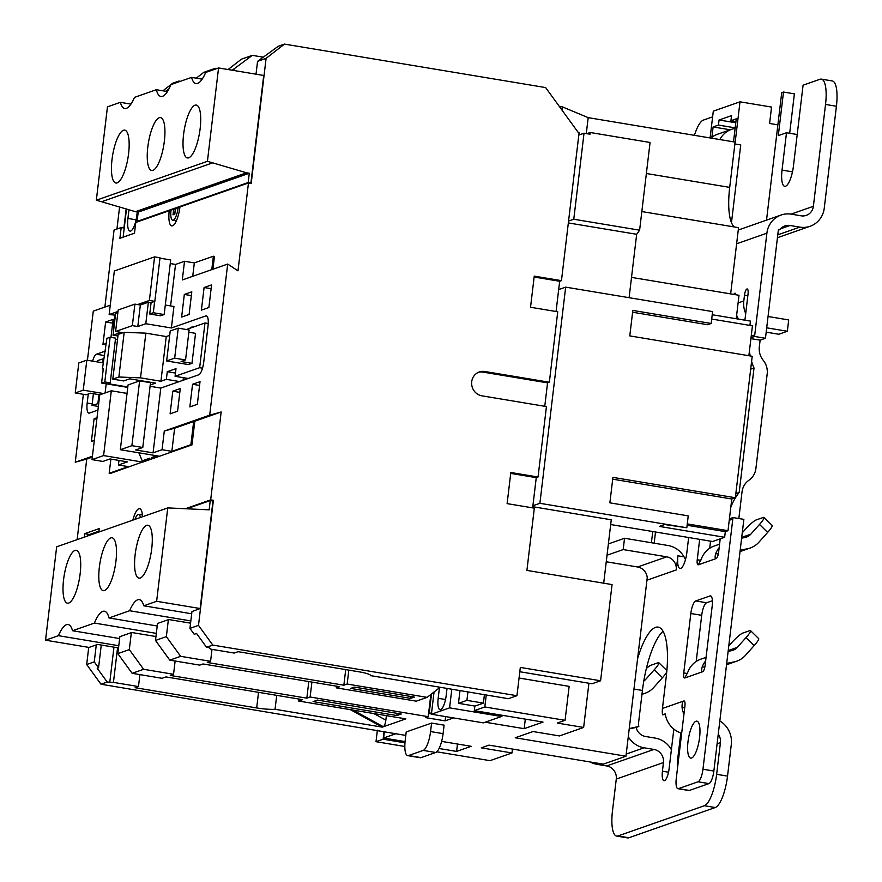 <?xml version="1.0" encoding="UTF-8"?>
<svg xmlns="http://www.w3.org/2000/svg" width="882" height="882" viewBox="0 0 882 882"><rect width="100%" height="100%" fill="white"/><g stroke="black" fill="none" stroke-linecap="round" stroke-linejoin="round"><path stroke-width="1.32" d="M183.588 134.417A26.802 7.784 -80.5 0 0 187.469 157.955A26.802 7.784 -80.5 0 0 200.148 128.618A26.802 7.784 -80.5 0 0 196.278 105.068A26.802 7.784 -80.5 0 0 183.588 134.417M147.812 146.941A26.802 7.784 -80.5 0 0 151.682 170.491A26.802 7.784 -80.5 0 0 164.361 141.142A26.802 7.784 -80.5 0 0 160.491 117.604A26.802 7.784 -80.5 0 0 147.812 146.941M112.025 159.477A26.802 7.784 -80.5 0 0 115.895 183.015A26.802 7.784 -80.5 0 0 128.585 153.677A26.802 7.784 -80.5 0 0 124.704 130.128A26.802 7.784 -80.5 0 0 112.025 159.477M140.293 577.997A26.802 7.784 -80.5 0 0 151.439 550.864A26.802 7.784 -80.5 0 0 147.834 525.242A26.802 7.784 -80.5 0 0 146.577 525.363A26.802 7.784 -80.5 0 0 135.431 552.496A26.802 7.784 -80.5 0 0 139.036 578.118A26.802 7.784 -80.5 0 0 140.293 577.997M75.003 550.423A26.802 7.784 99.5 0 1 76.271 550.291A26.802 7.784 99.5 0 1 79.865 575.924A26.802 7.784 99.5 0 1 68.73 603.056A26.802 7.784 99.5 0 1 67.462 603.178A26.802 7.784 99.5 0 1 63.857 577.556A26.802 7.784 99.5 0 1 75.003 550.423M104.517 590.521A26.802 7.784 -80.5 0 0 115.652 563.4A26.802 7.784 -80.5 0 0 112.047 537.766A26.802 7.784 -80.5 0 0 110.79 537.899A26.802 7.784 -80.5 0 0 99.644 565.02A26.802 7.784 -80.5 0 0 103.249 590.653A26.802 7.784 -80.5 0 0 104.517 590.521M118.783 645.723L58.41 635.679L45.533 640.189L89.06 647.432L96.27 644.907L94.253 661.886L98.541 667.795L97.207 668.258L107.218 682.04L100.978 684.223L86.679 664.532L88.729 647.377M156.335 633.375L94.407 623.067L72.533 630.729A34.585 10.044 -80.5 0 0 68.112 624.544A34.585 10.044 -80.5 0 0 66.481 624.71A34.585 10.044 -80.5 0 0 58.41 635.679M94.407 623.067A34.585 10.044 99.5 0 1 102.797 611.38A34.585 10.044 99.5 0 1 104.429 611.215A34.585 10.044 99.5 0 1 108.993 617.962L129.621 610.741A34.585 10.044 99.5 0 1 137.702 599.782A34.585 10.044 99.5 0 1 139.334 599.617A34.585 10.044 99.5 0 1 143.755 605.791L156.632 601.292L167.756 507.911L56.669 546.807L45.533 640.189M190.832 620.928L129.621 610.741M646.374 173.511L729.701 187.381L735.103 142.101L588.184 117.648L586.287 133.59M729.701 187.381A46.118 13.395 -80.5 0 0 734.386 226.972M730.649 293.893L738.543 227.666L641.831 211.559M736.216 318.744L739.017 295.283L631.523 277.389M749.921 325.414L750.439 321.103L712.215 314.742M748.862 355.722L752.434 325.833L711.697 319.052M532.904 505.75L539.894 503.302L565.671 287.135L712.59 311.589L711.179 323.474L632.824 310.431L629.781 335.899L752.214 356.273L735.345 497.746L612.913 477.371L609.881 502.839L688.236 515.882L686.813 527.756L664.697 524.536L659.361 526.411L724.651 537.281L712.601 541.504L610.686 524.536M687.111 525.264L725.335 531.625L728.003 530.688L731.784 498.992L735.345 497.746M725.335 531.625L724.651 537.281M126.501 209.012L123.138 237.148M137.239 211.978L136.831 215.329A14.41 4.189 99.5 0 1 130.018 231.106A14.41 4.189 99.5 0 1 127.934 218.438L128.97 209.751M87.505 536.013L87.605 535.142L98.96 531.173M373.858 713.549L385.853 720.131L386.393 715.644M298.877 699.051L298.645 701.036L405.83 718.874L382.248 727.132L350.386 709.646M382.248 727.132L275.052 709.293L276.716 695.358M101.254 645.04L98.541 667.795M117.571 647.763L113.447 682.392L107.218 682.04M139.896 674.609L138.474 686.56L113.447 682.392M457.471 744.022L456.589 751.42L471.186 746.304L441.628 741.387M485.188 722.204L524.162 728.686L543.036 722.082L474.318 710.638L484.824 706.967L565.075 720.318L557.248 723.064L583.641 727.452L559.42 735.93L533.037 731.542L515.231 737.771L625.955 756.205L603.255 764.154L488.992 745.136L481.252 747.848L511.99 752.963L490.006 760.659L436.799 751.806M453.535 717.915L445.123 720.859L425.532 717.606L428.2 716.669L310.122 697.012L311.908 682.084M308.81 681.577L306.826 698.169L310.122 697.012M306.826 698.169L170.259 675.436L173.545 674.278L143.623 669.295L132.135 673.319L117.835 653.628L129.323 649.604L143.623 669.295M298.645 701.036L302.559 699.658L165.981 676.924L162.067 678.302L132.135 673.319M275.052 709.293A17.298 2.602 6.8 0 1 256.684 707.937L135.178 687.706L138.474 686.56M405.797 735.423L100.978 684.223M456.589 751.42L439.071 748.509M404.97 742.831L383.13 739.193L376.008 741.685L404.838 746.481M401.244 714.023L396.878 715.545L313.088 701.598L317.443 700.065L401.244 714.023M423.206 750.406A17.298 5.027 -80.5 0 0 430.57 731.564L443.095 733.637L444.098 725.158L431.585 723.075L406.216 731.95L405.202 740.439A17.298 5.027 -80.5 0 0 407.705 755.631A17.298 5.027 -80.5 0 0 408.52 755.543L421.034 757.627L435.719 752.489L423.206 750.406L408.52 755.543M345.722 669.603L343.859 685.204L347.155 684.046L427.142 697.364L416.282 701.168L336.296 687.85L336.494 686.185M336.296 687.85L339.592 686.692L203.014 663.959L199.718 665.116L169.796 660.133L155.497 640.442L166.356 636.639L180.656 656.329L210.578 661.313L207.292 662.47L343.859 685.204M157.492 623.64L155.497 640.442M459.985 690.639L458.475 703.329L474.957 706.074L483.402 703.119L484.405 694.707M474.858 706.063L474.318 710.638M486.247 695.016L484.824 706.967M445.63 716.592L445.123 720.859M414.331 697.067L410.593 698.379L350.738 688.412L354.476 687.1L414.331 697.067M180.656 656.329L169.796 660.133M519.068 678.038L569.133 686.372L565.075 720.318M519.818 671.742L592.043 683.771L600.587 680.772L520.325 667.42L516.951 695.711L508.407 698.698L370.76 675.645M603.696 583.178L611.259 519.785L532.794 506.72M629.098 297.697L636.661 234.292L568.339 222.925M185.738 508.605L210.677 499.873L221.161 411.982L209.684 415.157L227.699 264.06L237.986 270.851L248.47 182.971L251.194 183.423L266.099 58.355L257.555 61.354L278.216 46.283L284.456 44.1L545.627 87.572L578.041 132.212L579.132 132.399L561.459 280.663L534.249 276.132L530.534 307.256L557.744 311.787L549.343 382.237L484.857 371.509A12.392 11.709 70.7 0 0 479.312 371.972A12.392 11.709 70.7 0 0 471.705 384.662A12.392 11.709 70.7 0 0 481.958 395.842L546.443 406.569L538.042 477.03L510.832 472.498L507.117 503.622L534.327 508.153L526.907 570.4L612.064 584.579L600.587 680.772M556.068 311.511L559.673 281.281L561.459 280.663M544.767 406.293L547.557 382.865L549.343 382.237M532.651 507.867L536.256 477.647L538.042 477.03M98.85 532.044L99.269 528.572L84.672 533.687L89.49 534.492M377.375 730.23L376.008 741.685M83.36 394.32L75.268 462.223L86.745 459.048L77.131 539.641M110.261 305.183L93.283 311.125L87.428 360.264M126.17 208.913L123.899 227.986L121.176 227.534L114.054 230.037L104.87 307.068M116.953 229.022L119.577 206.939M121.176 227.534L119.897 238.294L134.494 233.179L135.773 222.429L169.245 210.71A17.298 5.027 -80.5 0 0 171.747 225.902A17.298 5.027 -80.5 0 0 179.928 206.972L248.47 182.971M652.746 531.537L651.412 542.739M647.245 577.732L625.955 756.205M162.905 90.813L172.64 83.25L178.881 81.067L177.061 82.467M180.369 81.309L178.881 81.067M196.278 78.189L203.797 72.335L215.285 68.322L216.785 68.564M516.951 695.711L212.794 645.084L206.553 647.267L196.543 633.474L194.238 634.29L189.939 628.381L198.494 625.382L213.4 500.326L210.677 499.873M370.749 675.788A17.298 2.602 6.8 0 0 370.76 675.711A17.298 2.602 6.8 0 0 358.93 671.797L238.085 651.677L234.171 653.055L210.864 649.174L209.1 647.686L206.553 647.267M84.253 537.149L84.672 533.687M132.84 520.137A17.298 5.027 99.5 0 1 139.632 508.682A17.298 5.027 99.5 0 1 142.487 516.764M150.072 386.294L160.789 388.08L153.071 452.874L135.652 449.974L142.774 447.483L131.892 445.675L120.327 449.721L159.499 456.248L191.989 444.87L194.812 421.21L221.161 411.982M159.499 456.248L142.763 462.102L103.591 455.586L92.015 459.632L102.896 461.44L110.018 458.949L127.427 461.848L118.442 465.001L128.232 466.622L109.181 473.292L110.272 473.48L150.149 459.268L149.697 458.21L142.222 460.823L138.838 452.808M86.745 459.048L92.312 457.097M384.067 731.343L383.13 739.193M211.779 269.638L213.378 256.243L214.458 256.419L212.937 269.231M228.107 69.535L241.459 59.149L252.318 55.357L262.99 57.132M562.154 110.327L562.562 106.943L559.342 106.457M562.562 106.943L588.184 117.648M256.023 74.176L257.555 61.354M250.135 183.247L250.907 182.982L263.718 75.466L218.56 67.947L205.682 72.456A34.585 10.044 -80.5 0 1 195.98 83.581A34.585 10.044 -80.5 0 1 191.559 77.396L170.932 84.617A34.585 10.044 -80.5 0 1 160.921 96.48A34.585 10.044 -80.5 0 1 156.346 89.721L134.472 97.384A34.585 10.044 -80.5 0 1 124.759 108.508A34.585 10.044 -80.5 0 1 120.338 102.334L107.461 106.843L96.336 200.214L135.475 211.691L246.563 172.795L207.424 161.318L218.56 67.947M170.91 210.985L169.245 210.71M174.548 209.718L175.606 209.343M539.894 503.302L686.813 527.756M565.671 287.135L558.681 289.583M573.774 219.232L584.027 133.215L590.014 134.207L590.223 132.509L650.067 142.476L639.615 230.191L573.774 219.232L568.559 221.051M578.824 135.034L584.027 133.215M284.456 44.1L266.099 58.355M198.494 625.382L212.794 645.084M547.557 382.865L483.082 372.127A12.392 11.709 70.7 0 0 478.441 372.325M211.934 500.844L213.4 500.326M250.907 182.982L248.184 182.53L249.286 173.247L246.563 172.795M249.286 173.247L138.198 212.143L137.085 221.426L248.184 182.53M137.085 221.426L138.132 221.603M191.945 611.579L200.159 608.536L212.981 501.009L210.258 500.557L187.138 508.649M159.014 456.159L151.925 458.64L151.484 457.582L156.665 455.774M127.041 393.405L111.308 390.781L103.591 455.586M144.802 459.93L145.177 460.801L142.675 461.881M120.327 449.721L128.044 384.927L139.621 380.87L150.502 382.689L142.774 447.483M190.898 444.682L171.858 451.352L174.614 428.2L193.665 421.53L190.898 444.682L191.989 444.87M153.071 452.874L162.056 449.721L171.858 451.352M211.57 284.897L208.869 307.531L201.394 310.144L204.095 287.51L211.57 284.897M180.27 388.576L172.795 391.2L170.094 413.834L177.569 411.221L180.27 388.576M200.027 381.663L192.552 384.276L189.85 406.911L197.336 404.298L200.027 381.663M191.802 291.81L189.112 314.444L181.626 317.068L184.327 294.434L191.802 291.81M160.789 388.08L198.803 374.773A11.532 3.352 99.5 0 0 203.72 362.204L208.031 325.987A11.532 3.352 99.5 0 0 206.366 315.866A11.532 3.352 99.5 0 0 205.826 315.921L171.373 327.983L145.795 323.716L148.363 302.217L140.348 305.018L137.625 304.566L149.378 300.453L154.824 301.357L160.017 257.787L154.582 256.882L114.34 270.972L109.148 314.543L118.001 311.445M162.056 449.721L164.284 431.055L174.614 428.2M209.684 415.157L164.284 431.055M227.699 264.06L182.298 279.958L184.525 261.281L175.54 264.435L170.59 305.922M165.309 305.04L173.941 306.473L171.373 327.983M94.308 440.372L91.397 441.386L94.098 418.752L97.009 417.726M110.967 337.365L113.117 319.361L105.642 321.985L102.94 344.619L106.314 343.44M88.266 394.022L87.186 403.008A11.532 3.352 99.5 0 0 88.861 413.129A11.532 3.352 99.5 0 0 89.402 413.074L97.924 410.086M92.61 361.135A11.532 3.352 99.5 0 1 96.425 354.222L104.021 355.49M105.399 351.08L96.425 354.222M92.423 456.215L75.268 462.223M118.982 460.448L118.442 465.001M111.308 390.781L99.743 394.838L92.015 459.632M109.181 473.292L110.878 459.092M109.148 314.543L115.432 315.15M117.824 312.912L115.608 313.683L113.039 335.193L121.055 332.382L115.608 331.478L132.344 325.623L137.79 326.527L140.348 305.018M148.363 302.217L151.087 302.669L154.824 301.357M137.79 326.527L145.795 323.716M114.759 315.381L113.414 326.704L114.076 326.472M154.648 301.423L153.292 312.746L149.731 313.992L151.087 302.669M113.414 326.704L114.043 326.803M170.259 263.553L175.54 264.435M184.525 261.281L194.327 262.913L213.378 256.243M159.973 258.161L170.689 259.947L164.173 314.554L160.612 315.8L149.731 313.992M153.292 312.746L164.173 314.554M98.718 403.46L92.026 405.378L98.354 406.437M92.026 405.378L93.415 393.692M97.207 361.896L97.351 360.672L103.635 358.687M117.945 336.009L113.039 335.193M191.901 327.564L191.978 326.946L189.233 328.501M191.978 326.946L193.125 327.134M127.802 386.966L107.913 383.648L110.228 382.843L115.564 338.137L110.118 337.233L106.92 338.346L102.411 368.941L103.238 369.172M105.112 392.964L106.193 383.824M127.074 393.107L126.49 393.317M191.978 363.329L181.097 361.521L185.551 359.966L189.123 329.967L178.241 328.159L170.226 330.959L166.654 360.958L188.417 364.575L191.978 363.329L195.561 333.341L188.858 332.227M169.708 335.336L166.257 336.549L160.921 381.256L166.356 379.348L179.476 381.531M186.356 329.504L204.977 322.988L199.652 367.695L175.077 376.294L175.992 368.654L167.271 371.708L166.356 379.348M112.808 379.128L118.133 334.421L124.186 332.305L145.85 333.153L140.525 377.86L118.861 377.011L112.808 379.128L123.689 380.936L129.742 378.819L155.585 383.119L150.227 385.004M193.665 421.53L194.812 421.21M192.728 276.309L194.327 262.913M202.165 79.159L191.559 77.396M167.426 91.574L156.346 89.721M86.679 664.532L94.253 661.886M191.967 611.402L189.939 628.381M130.944 104.098L120.338 102.334M252.318 55.357L232.231 70.218M233.862 70.494L233.973 69.612M562.473 106.976L562.077 110.228M215.285 68.322L213.477 69.722M202.981 77.881L201.471 79.049M96.27 644.907L97.604 644.433L118.519 647.917M119.632 638.568L72.533 630.729M117.835 653.628L119.864 636.65L131.705 632.504L155.96 636.539M157.514 623.464L168.738 619.539L190.567 623.166M157.216 625.988L108.993 617.962M200.159 608.536L156.632 601.292M191.681 613.773L143.755 605.791M427.142 697.364L440.052 687.321M168.374 619.66L166.356 636.639M212 649.361L210.578 661.313M347.155 684.046L348.82 670.111M430.846 694.487L428.2 716.669M131.352 632.626L129.323 649.604M175.132 661.026L173.545 674.278M210.258 500.557L209.155 509.84L167.756 507.911M167.249 91.541L167.371 90.581L166.323 91.386M169.079 88.674L166.036 91.044L167.371 90.581M113.965 647.156L109.754 682.47M397.143 713.34L396.878 715.545M410.825 696.482L410.593 698.379M138.198 212.143L135.475 211.691M212.97 162.751L101.871 201.647M207.424 161.318L96.336 200.214M117.504 339.658L115.421 339.305M145.85 333.153L166.257 336.549M102.731 362.811L103.227 358.61M97.902 403.317L98.806 395.676L99.622 395.82M99.677 395.379L98.806 395.676M102.411 368.941L103.304 368.621L101.584 383.053L127.747 387.407M140.525 377.86L160.921 381.256M101.584 383.053L104.793 381.939L110.228 382.843M167.271 371.708L175.463 373.075M175.077 376.294L188.197 378.477M199.652 367.695L202.518 368.169M204.977 322.988L208.24 323.529M183.368 377.683L183.125 379.69L186.896 378.94M183.125 379.69L184.228 379.877M199.575 385.445L192.552 384.276M179.818 392.369L172.795 391.2M96.833 419.204L94.098 418.752M112.664 323.154L105.642 321.985M211.118 288.679L204.095 287.51M191.361 295.602L184.327 294.434M103.139 362.888L86.822 360.165L78.807 362.976L75.235 392.964L83.239 390.164L86.822 360.165M103.481 393.526L83.239 390.164M99.92 394.772L90.57 393.218L86.116 394.772L75.235 392.964M124.186 332.305L118.861 377.011M110.118 337.233L104.793 381.939M185.551 359.966L174.669 358.147L178.241 328.159M166.654 360.958L174.669 358.147M185.804 378.753L185.881 378.091M149.378 300.453L154.582 256.882M132.344 325.623L134.913 304.114L118.177 309.979L115.608 331.478M134.913 304.114L137.625 304.566M131.892 445.675L139.621 380.87M145.177 460.801L150.072 459.092M158.617 456.093L151.925 458.64M154.427 457.56L154.063 456.689M172.938 209.453A2.878 0.838 -80.5 0 1 173.357 211.978L173.015 214.811L174.801 214.183L175.132 211.36A2.878 0.838 -80.5 0 1 176.367 208.218L178.142 207.59A11.532 3.352 -80.5 0 1 172.696 220.213A11.532 3.352 -80.5 0 1 171.02 210.081L172.806 209.464A2.878 0.838 -80.5 0 1 172.938 209.453L175.441 209.861M178.142 207.59L179.807 207.865M134.946 519.41A11.532 3.352 99.5 0 1 138.695 514.371A11.532 3.352 99.5 0 1 140.392 517.502M590.223 132.509L586.872 133.678M636.661 234.292L639.615 230.191M559.673 281.281L534.139 277.036M536.256 477.647L510.722 473.402M711.179 323.474L707.618 324.719L632.603 312.239M731.784 498.992L612.692 479.169M728.003 530.688L687.276 523.908M512.464 749.038L511.99 752.963M588.911 683.241L583.641 727.452M431.43 713.968L429.17 713.593L431.507 693.969M525.308 719.128L524.162 728.686M458.475 703.329L466.909 700.374L467.912 691.962M466.909 700.374L483.402 703.119M429.17 713.593L431.585 712.744M445.52 699.525L438.178 698.301A12.965 3.771 -80.5 0 0 440.052 709.69A12.965 3.771 -80.5 0 0 446.193 695.49L447.031 688.489M438.178 698.301L439.423 687.817M449.588 707.86L431.408 714.233L483.292 722.865L501.472 716.493L449.588 707.86L451.805 689.283M431.408 714.233L434.054 691.984M501.472 716.493L502.894 715.401M421.034 757.627A17.298 5.027 99.5 0 1 420.218 757.715L407.705 755.631M443.095 733.637A17.298 5.027 99.5 0 1 435.719 752.489M430.57 731.564L431.585 723.075M405.081 741.597L383.615 738.025L384.398 731.399M396.68 733.449L383.615 738.025M385.853 720.131C385.313 723.78 384.475 725.985 383.361 726.746L352.998 710.076M403.217 718.444L404.309 719.238L402.699 718.356M695.986 721.244A18.731 5.446 99.5 0 1 696.868 721.145A18.731 5.446 99.5 0 1 699.382 739.061A18.731 5.446 99.5 0 1 691.598 758.024A18.731 5.446 99.5 0 1 690.716 758.112A18.731 5.446 99.5 0 1 688.192 740.196A18.731 5.446 99.5 0 1 695.986 721.244M729.414 518.814L732.997 517.558L743.868 519.366L713.858 771.033A11.532 3.352 99.5 0 1 708.941 783.602L689.36 790.459A11.532 3.352 99.5 0 1 688.82 790.515L677.927 788.695A11.532 3.352 -80.5 0 0 678.478 788.64L689.36 790.459M633.971 689.04L642.427 690.452A56.205 16.328 99.5 0 1 663.032 631.28M642.427 690.452L638.612 722.424A11.532 10.893 70.7 0 0 638.833 726.492L636.154 727.429A11.532 10.893 70.7 0 0 645.481 736.481L655.271 738.113A23.064 21.785 -109.3 0 1 671.389 749.678M654.168 543.191L655.502 532M709.701 548.284L710.55 541.162M738.84 518.528L742.016 491.969A17.298 16.339 -109.3 0 1 748.961 480.227A17.298 16.339 70.7 0 0 755.907 468.474L767.186 373.902A17.298 16.339 70.7 0 0 763.261 360.341A17.298 16.339 -109.3 0 1 759.325 346.78L760.119 340.154L765.455 338.28L754.595 336.472L751.012 337.729M706.074 657.344L700.771 659.196A23.064 21.785 -109.3 0 0 687.993 671.797L684.851 677.96A5.766 1.676 -80.5 0 1 684.575 677.982A5.766 1.676 -80.5 0 1 683.748 672.922L690.827 613.508A11.532 3.352 99.5 0 1 695.744 600.94L706.625 602.748L712.402 600.73M706.625 602.748A11.532 3.352 -80.5 0 0 701.708 615.316L690.827 613.508M696.207 661.467L701.708 615.316M637.576 658.788A56.205 16.328 99.5 0 1 655.48 627.389A56.205 16.328 99.5 0 1 658.126 627.113A56.205 16.328 99.5 0 1 666.263 676.483L662.448 708.455A23.064 21.785 70.7 0 0 662.547 714.817L665.215 713.88A23.064 21.785 -109.3 0 0 681.676 733.207M699.669 539.343L697.243 559.75A5.766 1.676 -80.5 0 0 698.07 564.811A5.766 1.676 -80.5 0 0 698.346 564.778L701.488 558.615A23.064 21.785 -109.3 0 1 714.277 546.013L719.569 544.161M688.644 537.513L686.835 552.694A14.41 4.189 99.5 0 1 680.695 568.394A14.41 4.189 99.5 0 1 680.022 568.46A14.41 4.189 99.5 0 1 677.938 555.803L684.046 556.829L685.501 559.607M677.927 788.695A11.532 3.352 -80.5 0 1 676.262 778.574L684.917 706.008A5.766 1.676 -80.5 0 0 684.079 700.947A5.766 1.676 -80.5 0 0 683.815 700.981C682.536 701.697 681.94 703.825 682.051 707.375A23.064 21.785 70.7 0 0 683.936 714.211M708.941 783.602L698.059 781.783L678.478 788.64M698.059 781.783A11.532 3.352 -80.5 0 0 702.965 769.225L713.858 771.033M732.997 517.558A57.65 54.475 70.7 0 0 732.799 519.068L702.965 769.225M720.208 538.836L718.61 552.264A5.766 1.676 -80.5 0 1 716.151 558.549L715.875 558.571M606.254 561.768L637.664 566.994A11.532 10.893 -109.3 0 1 647.201 580.124L676.24 569.959L677.938 555.803M695.744 600.94L709.988 595.956A11.532 3.352 99.5 0 1 710.528 595.901A11.532 3.352 99.5 0 1 712.193 606.022L705.104 665.447A5.766 1.676 -80.5 0 1 702.656 671.731L702.381 671.753M735.941 294.775A5.766 1.676 -80.5 0 0 735.092 293.199A5.766 1.676 -80.5 0 0 733.78 294.412M744.915 320.188L748.035 294.026A5.766 1.676 -80.5 0 0 747.197 288.954A5.766 1.676 -80.5 0 0 744.474 295.272L743.802 300.927A23.064 21.785 70.7 0 0 745.709 313.54M825.53 104.44A28.819 8.379 -80.5 0 0 821.351 79.126L832.233 80.935A28.819 8.379 99.5 0 1 836.412 106.259L825.53 104.44L813.38 206.3A11.532 10.893 -109.3 0 1 806.302 215.373A11.532 10.893 -109.3 0 1 801.143 215.814L791.352 214.183A23.064 21.785 70.7 0 0 781.033 215.054A23.064 21.785 70.7 0 0 766.888 233.19L754.749 334.951A57.65 54.475 70.7 0 0 754.595 336.472M731.476 222.639L740.737 144.935L734.882 143.964M765.455 338.28L778.442 229.342L779.909 229.585L778.354 230.136M698.346 564.778L716.151 558.549C714.96 558.538 714.817 556.906 715.732 553.631L718.312 554.05M730.792 507.293A57.65 54.475 70.7 0 1 739.171 492.487L754.022 367.992A57.65 54.475 70.7 0 1 751.596 361.4M750.902 338.622L760.119 340.154M749.424 351.025A57.65 54.475 70.7 0 0 750.218 355.942M684.851 677.96L702.656 671.731C701.466 671.72 701.322 670.077 702.237 666.803L704.806 667.233M718.246 734.166A11.532 10.893 -109.3 0 1 720.429 742.622L716.647 774.308L727.529 776.116L731.31 744.43A23.064 21.785 -109.3 0 0 719.822 720.947M590.113 761.96A23.064 21.785 70.7 0 0 596.949 764.319L606.739 765.951A11.532 10.893 -109.3 0 1 616.275 779.082L612.494 810.767A28.819 8.379 -80.5 0 0 616.661 836.092A28.819 8.379 -80.5 0 0 618.017 835.949L704.365 805.718A28.819 8.379 -80.5 0 0 716.647 774.308M680.805 732.931L677.707 758.928A18.158 5.27 -80.5 0 0 677.464 768.487M628.282 736.724A23.064 21.785 70.7 0 0 644.125 747.804L653.915 749.435A11.532 10.893 -109.3 0 1 663.451 762.566L662.426 771.199A10.805 3.142 -80.5 0 0 663.992 780.691A10.805 3.142 -80.5 0 0 664.499 780.636A10.805 3.142 -80.5 0 0 669.096 768.861L673.848 729.083M727.529 776.116A28.819 8.379 99.5 0 1 715.258 807.526L704.365 805.718M618.017 835.949L628.91 837.757L715.258 807.526M628.91 837.757A28.819 8.379 99.5 0 1 627.543 837.9L616.661 836.092M735.941 121.551L730.924 120.713L736.261 118.838L733.515 141.848M711.884 137.261L713.119 126.942L730.252 129.797M730.924 120.713L731.531 115.63L719.062 119.996L718.455 125.079L735.191 127.857M718.455 125.079L713.119 126.942M719.062 119.996L735.797 122.774M694.454 135.343A28.819 8.379 -80.5 0 1 703.384 120.095L712.612 116.865M836.412 106.259L824.262 208.119A23.064 21.785 -109.3 0 1 810.117 226.255A23.064 21.785 -109.3 0 1 799.798 227.126L790.007 225.494A11.532 10.893 70.7 0 0 784.848 225.935A11.532 10.893 70.7 0 0 779.909 229.585M821.351 79.126A28.819 8.379 -80.5 0 0 819.995 79.27L803.083 85.19L793.436 166.114A18.445 5.358 99.5 0 1 785.575 186.212A18.445 5.358 99.5 0 1 784.704 186.3A18.445 5.358 99.5 0 1 782.036 170.105L786.49 132.752L778.299 135.619L783.503 92.048L794.384 93.856L789.677 133.281M766.524 220.136L781.717 92.665L783.503 92.048M797.196 134.527L786.49 132.752M710.87 138.077A23.064 21.785 -109.3 0 1 717.474 134.273L731.542 129.345A23.064 21.785 70.7 0 0 719.833 139.565M733.615 141.032A11.532 10.893 70.7 0 0 732.6 141.693M735.114 128.452A23.064 21.785 70.7 0 0 731.542 129.345M629.263 728.532L638.833 726.492M629.219 728.907L636.154 727.429M662.547 714.817L665.315 714.475M705.655 660.85A23.064 21.785 70.7 0 0 702.237 666.803M726.548 664.532L734.078 661.897A23.064 21.785 70.7 0 0 736.79 661.147A23.064 21.785 70.7 0 0 745.444 655.337L754.154 645.591L746.018 637.609L737.308 647.366A11.532 10.893 70.7 0 1 732.975 650.266A11.532 10.893 70.7 0 1 731.619 650.64L728.124 651.357M734.078 661.897L726.691 663.396M746.018 637.609A11.532 1.753 -45.6 0 0 750.527 630.619A11.532 1.753 -45.6 0 0 749.799 630.63L742.677 633.122A11.532 1.753 -45.6 0 0 731.773 642.603L728.764 645.966M750.527 630.619L758.663 638.601A11.532 1.753 134.4 0 1 754.154 645.591M641.997 694.079L642.383 694.002A23.064 21.785 70.7 0 0 645.095 693.252A23.064 21.785 70.7 0 0 653.76 687.442L662.47 677.685L654.323 669.714L645.624 679.471L643.959 680.044M643.772 681.102A11.532 10.893 70.7 0 0 645.624 679.471M666.737 672.007A11.532 1.753 134.4 0 1 662.47 677.685M646.363 668.479A11.532 1.753 -45.6 0 1 650.993 665.226L658.115 662.724A11.532 1.753 -45.6 0 1 658.832 662.724A11.532 1.753 -45.6 0 1 654.323 669.714M739.171 492.487L735.831 493.655M750.67 369.161L754.022 367.992M719.15 547.667A23.064 21.785 70.7 0 0 715.732 553.631M740.053 551.349L747.572 548.725A23.064 21.785 70.7 0 0 750.284 547.976A23.064 21.785 70.7 0 0 758.95 542.165L767.649 532.408L759.512 524.437L750.803 534.183A11.532 10.893 70.7 0 1 746.47 537.094A11.532 10.893 70.7 0 1 745.114 537.469L741.619 538.174M747.572 548.725L740.185 550.214M759.512 524.437A11.532 1.753 -45.6 0 0 764.021 517.447A11.532 1.753 -45.6 0 0 763.294 517.447L756.172 519.939A11.532 1.753 -45.6 0 0 745.268 529.421L742.258 532.783M764.021 517.447L772.158 525.418A11.532 1.753 134.4 0 1 767.649 532.408M710.098 137.945L713.295 111.165L739.998 101.816L771.552 107.075L769.6 123.469L777.88 124.847M739.998 101.816L734.971 143.975M738.488 319.119A23.064 21.785 -109.3 0 1 736.635 315.238M766.701 327.828L787.35 331.257L778.806 334.256L766.182 332.15M768.057 316.506L788.695 319.945L787.35 331.257M684.046 556.829A23.064 21.785 70.7 0 0 668.06 545.506L624.533 538.263L623.188 549.574L607.025 555.241M676.24 569.959A11.532 10.893 70.7 0 0 666.715 556.829L623.188 549.574M624.533 538.263L608.382 543.918M484.857 371.509L483.082 372.127M206.862 316.087L205.826 315.921M256.684 707.937L258.536 692.337M87.186 403.008L92.213 403.835M173.059 209.508L175.43 209.894M173.357 211.978L175.033 212.253M136.093 219.805L127.934 218.438M697.243 559.75L700.826 560.346M732.799 519.068L729.238 520.314M662.448 708.455L683.815 700.981M743.802 300.927L738.102 302.923M751.188 336.196L754.749 334.951M736.624 243.785L766.888 233.19M747.815 295.823L744.474 295.272M683.748 672.922L687.332 673.517M684.708 707.816L682.051 707.375M717.099 743.78L720.429 742.622M616.275 779.082L663.451 762.566M677.707 758.928L678.589 759.071M662.426 771.199L668.545 772.213M606.739 765.951L653.915 749.435M596.949 764.319L599.308 763.492M626.209 754.077L644.125 747.804M791.033 214.128L813.38 206.3M782.036 170.105L792.477 171.836M777.792 234.833L799.798 227.126M780.537 228.813L790.007 225.494M711.024 596.122L709.988 595.956M737.308 647.366L728.223 650.552M750.803 534.183L741.718 537.37M666.715 556.829L637.664 566.994M172.696 220.213L176.389 220.831M138.695 514.371L142.388 514.978M738.267 230.026L781.033 215.054M777.45 237.699L810.117 226.255M736.79 661.147L726.525 664.741M645.095 693.252L641.964 694.354M750.284 547.976L740.02 551.57M666.869 670.596L658.832 662.724"/></g></svg>
